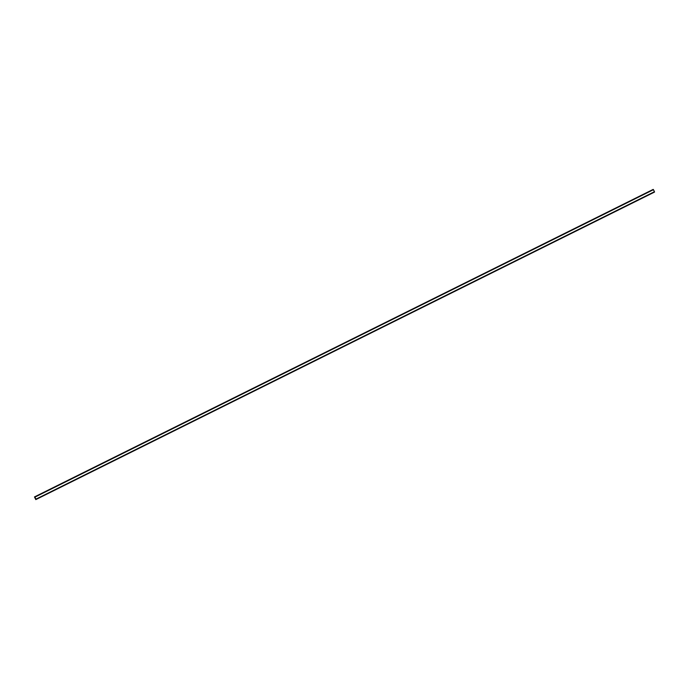 <?xml version="1.0" encoding="UTF-8"?>
<svg xmlns="http://www.w3.org/2000/svg" width="689" height="689" viewBox="0 0 689 689"><rect width="100%" height="100%" fill="white"/><g stroke="black" fill="none" stroke-linecap="round" stroke-linejoin="round"><path stroke-width="1.03" d="M35.897 499.146L34.571 497.148L35.897 499.146M35.785 499.603L34.467 496.933L36.035 499.491L34.467 496.933L653.456 189.682L34.967 497.105L35.966 499.137L654.455 191.714L653.456 189.682L654.533 192.067L35.785 499.603M36.043 499.491L654.533 192.067L36.035 499.491M652.965 189.509L34.467 496.933M653.215 189.397L34.726 496.821L653.215 189.397M34.579 497.148L653.069 189.716"/></g></svg>
